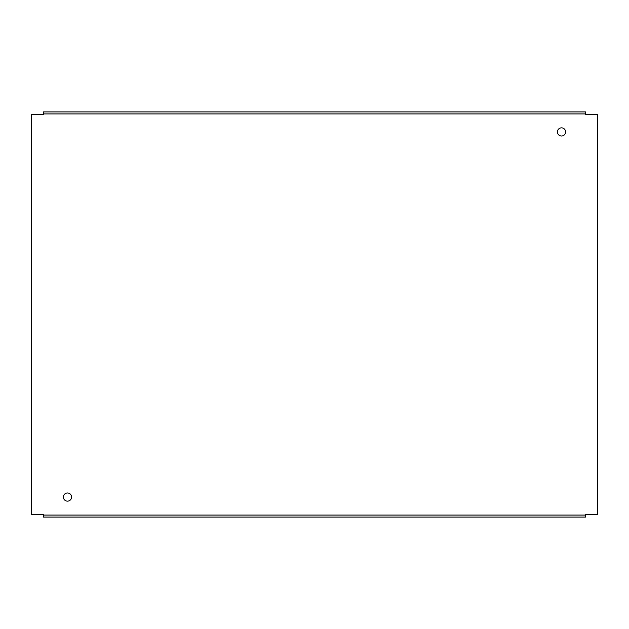 <?xml version="1.0" encoding="UTF-8"?>
<svg xmlns="http://www.w3.org/2000/svg" width="629" height="629" viewBox="0 0 629 629"><rect width="100%" height="100%" fill="white"/><g stroke="black" fill="none" stroke-linecap="round" stroke-linejoin="round"><path stroke-width="0.94" d="M585.536 515.08L585.536 514.679L597.55 514.679L597.55 114.321L585.536 114.321L585.536 111.923L43.464 111.923L43.464 114.321L31.45 114.321L31.45 514.679L43.464 514.679L43.464 517.077L585.536 517.077L585.536 515.08L43.464 515.08M565.605 131.941A4.081 4.081 0 0 0 561.516 127.852A4.081 4.081 0 0 0 557.436 131.941A4.081 4.081 0 0 0 561.516 136.021A4.081 4.081 0 0 0 565.605 131.941M71.564 497.059A4.081 4.081 0 0 0 67.484 492.979A4.081 4.081 0 0 0 63.395 497.059A4.081 4.081 0 0 0 67.484 501.148A4.081 4.081 0 0 0 71.564 497.059M43.464 113.92L585.536 113.92"/></g></svg>
